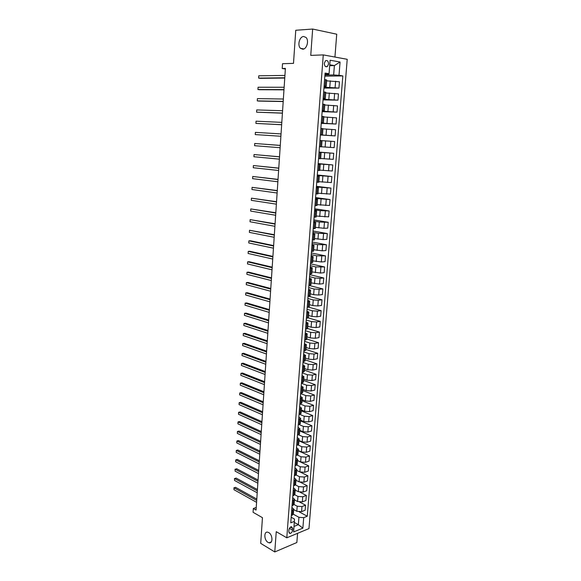 <?xml version="1.0" encoding="UTF-8"?>
<svg xmlns="http://www.w3.org/2000/svg" width="581" height="581" viewBox="0 0 581 581"><rect width="100%" height="100%" fill="white"/><g stroke="black" fill="none" stroke-linecap="round" stroke-linejoin="round"><path stroke-width="0.87" d="M302.745 49.211L300.479 48.31C297.167 45.449 299.527 36.494 303.638 36.501L305.984 37.438C309.295 40.38 306.804 49.327 302.745 49.211M268.037 542.393C263.97 540.199 263.73 531.049 267.783 532.196L268.727 532.581C272.801 534.709 273.092 543.91 269.061 542.807L268.037 542.393M324.321 63.285C324.503 66.169 325.513 67.258 327.364 66.554L328.548 64.019C328.374 61.128 327.357 60.039 325.498 60.751L324.321 63.285M334.932 57.054L336.726 34.199L312.658 29.05L295.758 30.27L293.492 63.373L282.519 63.707L282.206 68.493L285.358 68.994M308.969 528.587L347.22 59.313L323.268 54.904L286.796 537.81L308.969 528.587M286.796 537.81L276.244 531.666L274.777 551.95L296.847 542.523L297.574 533.322M274.777 551.95L260.695 543.366L262.452 517.671L253.084 512.297L253.331 508.498L256.068 510.053L285.394 68.42L282.206 68.493M292.599 530.162L292.73 528.441L291.466 526.662C290.108 527.04 289.265 528.151 288.939 529.981L288.808 531.717L290.057 533.489C291.422 533.118 292.265 532.007 292.599 530.162L289.432 528.369M294.066 526.422L298.358 524.679L298.939 517.301L303.703 517.656L307.276 516.226L342.841 75.922L324.852 76.162M303.703 517.656L302.868 528.129L293.637 531.935L294.494 519.065L291.19 517.243M324.997 74.23L328.875 74.172L329.064 73.707L325.084 73.068L290.761 522.827L294.458 521.346M329.064 73.707L330.102 60.228L340.067 62.007L339.006 75.305L342.841 75.922M312.658 29.05L310.748 55.398L323.268 54.904M256.236 507.438L253.331 508.498M294.371 522.464L298.358 524.679L302.868 528.129M324.104 85.952L326.21 86.373L324.06 86.482M323.167 98.247L325.273 98.61L323.13 98.668M322.23 110.47L324.336 110.768L322.208 110.775M321.308 122.613L323.406 122.86L321.293 122.809M320.385 134.69L322.484 134.879L320.378 134.77M319.027 152.425L321.126 152.527L319.034 152.345M318.119 164.321L320.218 164.372L318.134 164.125M317.219 176.137L319.31 176.137L317.241 175.847M316.325 187.895L318.417 187.837L316.354 187.489M315.432 199.573L317.524 199.465L315.468 199.072M314.546 211.186L316.63 211.026L314.59 210.576M313.667 222.734L315.752 222.516L313.718 222.022M312.789 234.208L314.873 233.947L312.854 233.395M311.917 245.618L314.001 245.305L311.99 244.71M311.053 256.955L313.13 256.591L311.133 255.952M310.189 268.233L312.266 267.819L310.276 267.129M309.339 279.439L311.409 278.982L309.426 278.241M308.489 290.587L310.559 290.079L308.584 289.294M307.639 301.67L309.709 301.111L307.748 300.275M306.797 312.68L308.867 312.077L306.913 311.205M305.962 323.632L308.032 322.985L306.085 322.063M305.134 334.525L307.196 333.828L305.257 332.862M304.306 345.354L306.369 344.613L304.444 343.603M303.485 356.117L305.541 355.332L303.623 354.279M302.672 366.822L304.727 365.994L302.817 364.897M301.859 377.461L303.907 376.59L302.011 375.449M301.045 388.043L303.1 387.128L301.212 385.951M300.246 398.566L302.294 397.607L300.413 396.387M299.447 409.031L301.495 408.029L299.622 406.765M298.656 419.438L300.697 418.393L298.83 417.093M297.864 429.78L299.905 428.698L298.046 427.355M297.08 440.071L299.121 438.945L297.269 437.566M296.295 450.304L298.336 449.142L296.492 447.719M295.518 460.479L297.552 459.273L295.722 457.813M294.749 470.595L296.782 469.354L294.959 467.85M293.979 480.661L296.012 479.376L294.197 477.836M293.216 490.662L295.242 489.347L293.441 487.771M292.461 500.619L294.48 499.261L292.686 497.648M291.706 510.517L293.725 509.116L291.938 507.467M329.681 65.711L334.387 65.588L329.754 64.789M291.313 515.637L293.332 514.221L298.939 517.301M293.688 509.588L296.811 511.28L301.568 511.629L305.148 510.227L305.555 505.187L299.752 502.129M294.066 504.533L297.211 506.211L301.967 506.559L305.555 505.187M294.436 499.871L297.574 501.519L302.338 501.875L305.926 500.517L306.332 495.44L300.145 492.26M294.778 494.765L297.966 496.428L302.745 496.777L306.332 495.44M295.184 490.095L298.336 491.715L303.115 492.063L306.71 490.749L307.117 485.643L300.45 482.303M295.475 484.939L298.736 486.595L303.522 486.943L307.117 485.643M295.94 480.269L299.099 481.852L303.899 482.201L307.494 480.923L307.901 475.795L300.537 472.2M296.143 475.04L299.498 476.703L304.306 477.052L307.901 475.795M296.702 470.385L299.869 471.939L304.684 472.288L308.286 471.053L308.7 465.897L297.457 460.551M296.797 465.083L300.275 466.761L305.09 467.109L308.7 465.897M297.465 460.457L300.646 461.968L305.468 462.316L309.077 461.125L309.491 455.94L298.213 450.725M297.421 455.061L301.052 456.76L305.882 457.116L309.491 455.94M298.235 450.464L301.43 451.938L306.26 452.294L309.876 451.139L310.298 445.932L298.975 440.841M298.017 444.966L301.837 446.709L306.674 447.058L310.298 445.932M299.004 440.42L302.207 441.865L307.058 442.214L310.682 441.102L311.104 435.866L299.738 430.906M298.576 434.806L302.621 436.6L307.472 436.956L311.104 435.866M299.781 430.325L302.999 431.727L307.857 432.082L311.489 431.015L311.91 425.742L300.5 420.913M299.099 424.58L303.413 426.432L308.279 426.788L311.91 425.742M300.559 420.172L303.79 421.537L308.664 421.886L312.302 420.869L312.723 415.568L301.278 410.869M299.6 414.297L304.204 416.214L309.085 416.57L312.723 415.568M301.343 409.961L304.589 411.283L309.477 411.638L313.115 410.665L313.544 405.335L302.055 400.767M300.079 403.955L305.003 405.937L309.898 406.293L313.544 405.335M302.135 399.692L305.388 400.977L310.29 401.333L313.936 400.403L314.365 395.044L302.832 390.614M300.624 393.584L305.809 395.596L310.719 395.959L314.365 395.044M302.926 389.372L306.194 390.621L311.111 390.977L314.764 390.083L315.192 384.695L303.616 380.402M301.416 383.257L306.615 385.203L311.539 385.566L315.192 384.695M303.725 378.986L307.008 380.199L311.932 380.555L315.592 379.713L316.028 374.295L304.408 370.141M302.207 372.864L307.429 374.752L312.367 375.115L316.028 374.295M304.524 368.55L307.821 369.719L312.767 370.075L316.427 369.276L316.863 363.829L305.199 359.813M303.006 362.421L308.242 364.243L313.195 364.599L316.863 363.829M305.337 358.049L308.642 359.181L313.595 359.537L317.27 358.789L317.705 353.306L305.998 349.435M303.805 351.919L309.07 353.676L314.03 354.032L317.705 353.306M306.143 347.496L309.462 348.578L314.437 348.941L318.112 348.237L318.555 342.725L306.797 338.999M304.611 341.352L309.891 343.044L314.873 343.407L318.555 342.725M306.964 336.878L310.29 337.924L315.28 338.28L318.962 337.626L319.405 332.085L307.603 328.505M305.424 330.727L310.726 332.354L315.715 332.717L319.405 332.085M307.785 326.202L311.125 327.205L316.122 327.561L319.819 326.958L320.262 321.387L308.337 317.923M306.238 320.044L311.561 321.605L316.565 321.968L320.262 321.387M308.605 315.461L311.961 316.427L316.979 316.783L320.676 316.224L321.126 310.624L308.671 307.182M307.058 309.303L312.404 310.799L317.422 311.155L321.126 310.624M309.433 304.662L312.803 305.584L317.836 305.947L321.54 305.439L321.99 299.803L308.613 296.288M307.879 298.496L313.246 299.919L318.279 300.283L321.99 299.803M310.269 293.804L313.653 294.683L318.7 295.039L322.411 294.582L322.862 288.917L308.881 285.438M308.714 287.631L314.096 288.989L319.151 289.345L322.862 288.917M311.111 282.882L319.565 284.08L323.283 283.666L323.74 277.972L309.702 274.668M309.542 276.701L314.953 277.987L320.015 278.35L323.74 277.972M311.953 271.901L320.436 273.048L324.162 272.692L324.619 266.962L310.53 263.839M310.385 265.713L315.81 266.926L324.619 266.962M312.803 260.854L321.315 261.958L325.048 261.653L325.505 255.887L311.358 252.953M311.227 254.66L316.674 255.8L325.505 255.887M313.66 249.743L322.194 250.803L325.934 250.549L326.399 244.746L312.193 242.001M312.077 243.541L317.546 244.608L326.399 244.746M314.517 238.566L323.08 239.575L326.827 239.379L327.292 233.547L313.036 230.984M312.927 232.356L318.424 233.351L327.292 233.547M315.381 227.324L323.973 228.289L327.728 228.144L328.192 222.283L313.878 219.909M313.791 221.114L319.303 222.036L328.192 222.283M316.246 216.016L328.628 216.851L329.1 210.947L314.728 208.768M314.648 209.799L320.189 210.649L329.1 210.947M317.124 204.65L329.543 205.485L330.015 199.552L315.585 197.562M315.519 198.419L330.015 199.552M318.003 193.212L330.458 194.054L330.93 188.084L316.442 186.298M316.391 186.98L330.93 188.084M318.889 181.7L331.373 182.557L331.853 176.551L317.313 174.961M317.27 175.462L331.853 176.551M319.775 170.131L332.303 170.996L332.782 164.953L318.177 163.566M318.156 163.886L332.782 164.953M320.668 158.49L333.233 159.361L333.719 153.282L319.056 152.099M319.042 152.237L333.719 153.282M321.569 146.775L334.169 147.654L334.656 141.546L330.858 141.263L330.371 147.407M322.041 140.66L330.858 141.263M320.371 134.872L335.114 135.889L320.356 135.01M322.949 128.844L335.6 129.737L335.114 135.889M321.271 123.056L336.058 124.043L321.249 123.375M323.864 116.955L336.552 117.856L336.058 124.043M322.179 111.16L337.009 112.133L322.143 111.675M324.779 105.001L337.51 105.909L337.009 112.133M323.094 99.198L337.968 100.15L323.036 99.91M325.701 92.967L338.469 93.89L337.968 100.15M324.009 87.172L338.934 88.094L323.944 88.072M326.631 80.868L339.442 81.79L338.934 88.094M324.932 75.065L333.654 74.934L334.387 65.588L340.067 62.007M307.276 516.226L299.302 511.919M292.061 505.768L294.088 504.395L294.48 499.261M292.824 495.847L294.85 494.504L295.242 489.347M293.587 485.869L295.613 484.569L296.012 479.376M294.349 475.832L296.383 474.568L296.782 469.354M295.119 465.744L297.152 464.524L297.552 459.273M295.896 455.598L297.93 454.415L298.336 449.142M296.673 445.402L298.707 444.254L299.121 438.945M297.457 435.14L299.498 434.036L299.905 428.698M298.242 424.827L300.283 423.76L300.697 418.393M299.033 414.449L301.081 413.425L301.495 408.029M299.832 404.013L301.88 403.032L302.294 397.607M300.631 393.526L302.679 392.589L303.1 387.128M301.437 382.973L303.485 382.08L303.907 376.59M302.243 372.363L304.299 371.506L304.727 365.994M303.057 361.687L305.119 360.881L305.541 355.332M303.878 350.953L305.94 350.19L306.369 344.613M304.705 340.161L306.761 339.442L307.196 333.828M305.533 329.304L307.596 328.628L308.032 322.985M306.361 318.388L308.431 317.756L308.867 312.077M307.204 307.4L309.274 306.819L309.709 301.111M308.046 296.354L310.116 295.823L310.559 290.079M308.896 285.242L310.966 284.763L311.409 278.982M309.746 274.072L311.823 273.629L312.266 267.819M310.603 262.83L312.68 262.438L313.13 256.591M311.467 251.522L313.544 251.181L314.001 245.305M312.338 240.149L314.415 239.859L314.873 233.947M313.21 228.711L315.294 228.471L315.752 222.516M314.089 217.2L316.173 217.011L316.63 211.026M314.967 205.623L317.059 205.485L317.524 199.465M315.861 193.974L317.952 193.894L318.417 187.837M316.754 182.26L318.846 182.231L319.31 176.137M317.654 170.473L319.746 170.494L320.218 164.372M318.555 158.62L320.654 158.693L321.126 152.527M320.538 146.761L321.569 146.819L322.041 140.617L321.01 140.537L320.538 146.761L319.47 146.688M319.942 140.457L321.01 140.537M320.865 128.423L322.963 128.633L322.484 134.879M321.787 116.309L323.893 116.585L323.406 122.86M322.716 104.122L324.823 104.457L324.336 110.768M323.653 91.863L325.759 92.256L325.273 98.61M339.006 75.305L333.654 74.934M324.59 79.532L326.704 79.975L326.21 86.373M256.795 499.079L235.588 487.343L234.07 487.851L256.708 500.415M233.961 489.703L234.07 487.851L233.961 489.703L256.577 502.318M233.823 487.887L235.588 487.343M257.427 489.58L236.147 478.09L234.63 478.577L257.339 490.887M234.513 480.436L234.63 478.577L234.513 480.436L257.209 492.797M234.383 478.628L236.147 478.09M258.058 480.029L236.707 468.78L235.182 469.259L257.971 481.3M235.073 471.126L235.182 469.259L235.073 471.126L257.848 483.225M234.935 469.317L236.707 468.78M258.698 470.428L237.273 459.426L235.748 459.891L258.618 471.67M235.632 461.764L235.748 459.891L235.632 461.764L258.487 473.602M259.337 460.777L237.84 450.028L236.314 450.471L259.257 461.982M236.198 452.359L236.314 450.471L236.198 452.359L259.126 463.928M259.983 451.074L238.413 440.572L236.881 441.008L259.903 452.25M236.765 442.904L236.881 441.008L236.765 442.904L259.772 454.197M260.629 441.32L238.987 431.073L237.447 431.487L260.557 442.461M237.331 433.397L237.447 431.487L237.331 433.397L260.426 444.421M261.283 431.516L239.561 421.53L238.021 421.922L261.21 432.62M237.905 423.839L238.021 421.922L237.905 423.839L261.08 434.595M261.937 421.653L240.142 411.929L238.595 412.314L261.864 422.728M238.486 414.238L238.595 412.314L238.486 414.238L261.733 424.711M262.597 411.74L240.723 402.284L239.176 402.648L262.525 412.779M239.06 404.587L239.176 402.648L239.06 404.587L262.394 414.776M263.258 401.776L241.311 392.582L239.757 392.93L263.193 402.778M239.641 394.877L239.757 392.93L239.641 394.877L263.055 404.783M263.919 391.761L241.899 382.835L240.345 383.162L263.861 392.727M240.229 385.123L240.345 383.162L240.229 385.123L263.723 394.739M264.587 381.688L242.488 373.031L240.933 373.351L264.529 382.618M240.817 375.319L240.933 373.351L240.817 375.319L264.391 384.644M265.263 371.557L243.083 363.183L241.529 363.481L265.205 372.45M241.405 365.456L241.529 363.481L241.405 365.456L265.067 374.491M265.938 361.375L243.679 353.277L242.117 353.553L265.88 362.232M242.001 355.543L242.117 353.553L242.001 355.543L265.749 364.28M266.621 351.135L244.281 343.32L242.72 343.582L266.563 351.955M242.597 345.579L242.72 343.582L242.597 345.579L266.432 354.018M267.304 340.844L244.884 333.305L243.323 333.552L267.253 341.621M243.199 335.564L243.323 333.552L243.199 335.564L267.115 343.691M267.994 330.495L245.494 323.247L243.926 323.472L267.943 331.235M243.802 325.498L243.926 323.472L243.802 325.498L267.805 333.312M268.683 320.08L246.104 313.13L244.528 313.341L268.633 320.785M244.412 315.374L244.528 313.341L244.412 315.374L268.495 322.883M269.381 309.615L246.714 302.955L245.138 303.151L269.33 310.283M245.022 305.192L245.138 303.151L245.022 305.192L269.192 312.389M270.078 299.092L247.332 292.73L245.756 292.904L270.034 299.716M245.632 294.959L245.756 292.904L245.632 294.959L269.896 301.837M270.782 288.51L247.956 282.453L246.373 282.606L270.739 289.098M246.25 284.675L246.373 282.606L246.25 284.675L270.601 291.226M271.487 277.871L248.581 272.119L246.99 272.257L271.45 278.415M246.867 274.326L246.99 272.257L246.867 274.326L271.305 280.558M272.198 267.173L249.205 261.726L247.615 261.842L272.162 267.674M247.491 263.927L247.615 261.842L247.491 263.927L272.017 269.831M272.91 256.41L249.837 251.275L248.247 251.377L272.881 256.875M248.116 253.476L248.247 251.377L248.116 253.476L272.736 259.039M273.629 245.596L250.469 240.774L248.879 240.854L273.6 246.01M248.748 242.96L248.879 240.854L248.748 242.96L273.455 248.189M274.355 234.709L249.51 230.265L274.326 235.087M249.387 232.393L249.51 230.265L249.387 232.393L274.181 237.28M275.082 223.772L250.15 219.625L275.06 224.106M250.019 221.76L250.15 219.625L250.019 221.76L274.907 226.307M275.808 212.762L250.789 208.928L275.793 213.053M250.658 211.077L250.789 208.928L250.658 211.077L275.641 215.268M276.541 201.701L251.435 198.172L276.527 201.948M251.304 200.329L251.435 198.172L251.304 200.329L276.382 204.171M277.282 190.568L252.081 187.358L277.268 190.771M251.951 189.522L252.081 187.358L251.951 189.522L277.122 193.008M278.03 179.376L252.735 176.479L278.016 179.536M252.604 178.657L252.735 176.479L252.604 178.657L277.871 181.788M278.778 168.12L253.389 165.541L278.771 168.229M253.258 167.735L253.389 165.541L253.258 167.735L278.619 170.494M279.526 156.797L254.05 154.546L279.526 156.863M253.919 156.747L254.05 154.546L253.919 156.747L279.374 159.143M280.282 145.41L254.71 143.485L280.282 145.432M254.58 145.7L254.71 143.485L254.58 145.7L280.129 147.719M255.379 132.366L255.248 134.589L280.892 136.252L255.248 134.589L255.379 132.366L281.044 133.928M281.662 124.683L255.916 123.419L256.047 121.182L281.814 122.366M281.654 124.748L255.916 123.419L256.047 121.182M282.431 113.063L256.591 112.184L256.722 109.932L282.584 110.731M282.424 113.172L256.591 112.184L256.722 109.932M283.208 101.37L257.267 100.891L257.405 98.625L283.361 99.024M283.194 101.537L258.901 101.079L257.267 100.891L257.405 98.625M283.986 89.612L257.949 89.525L258.08 87.244L284.145 87.259M283.978 89.83L259.584 89.735L257.949 89.525L258.08 87.244M284.777 77.789L258.632 78.101L258.77 75.806L284.93 75.414M284.755 78.05L260.273 78.333L258.632 78.101L258.77 75.806M297.211 506.211L296.811 511.28M297.966 496.428L297.574 501.519M298.736 486.595L298.336 491.715M299.498 476.703L299.099 481.852M300.275 466.761L299.869 471.939M301.052 456.76L300.646 461.968M301.837 446.709L301.43 451.938M302.621 436.6L302.207 441.865M303.413 426.432L302.999 431.727M304.204 416.214L303.79 421.537M305.003 405.937L304.589 411.283M305.809 395.596L305.388 400.977M306.615 385.203L306.194 390.621M307.429 374.752L307.008 380.199M308.242 364.243L307.821 369.719M309.07 353.676L308.642 359.181M309.891 343.044L309.462 348.578M310.726 332.354L310.29 337.924M311.561 321.605L311.125 327.205M312.404 310.799L311.961 316.427M313.246 299.919L312.803 305.584M314.096 288.989L313.653 294.683M314.953 277.987L314.503 283.717M315.81 266.926L315.367 272.685M316.674 255.8L316.224 261.595M317.546 244.608L317.095 250.44M318.424 233.351L317.967 239.219M319.303 222.036L318.846 227.926M320.189 210.649L319.724 216.575M321.075 199.189L320.618 205.158M321.976 187.67L321.504 193.669M322.876 176.079L322.404 182.114M323.784 164.423L323.312 170.494M324.692 152.694L324.22 158.802M325.607 140.9L325.135 147.044M326.537 129.026L326.05 135.206M327.459 117.093L326.98 123.31M328.396 105.081L327.909 111.334M329.333 92.996L328.846 99.286M330.277 80.839L329.79 87.172M301.967 506.559L301.568 511.629M292.708 510.125L292.316 515.245M293.463 500.241L293.071 505.39M302.745 496.777L302.338 501.875M294.226 490.299L293.826 495.477M303.522 486.943L303.115 492.063M294.988 480.305L294.589 485.513M304.306 477.052L303.899 482.201M295.758 470.254L295.359 475.49M305.09 467.109L304.684 472.288M296.535 460.152L296.128 465.41M305.882 457.116L305.468 462.316M297.312 449.984L296.906 455.279M306.674 447.058L306.26 452.294M298.097 439.766L297.69 445.09M307.472 436.956L307.058 442.214M298.881 429.49L298.474 434.842M308.279 426.788L307.857 432.082M299.673 419.155L299.259 424.537M309.085 416.57L308.664 421.886M300.471 408.763L300.057 414.173M309.898 406.293L309.477 411.638M301.27 398.312L300.856 403.751M310.719 395.959L310.29 401.333M302.076 387.803L301.655 393.272M311.539 385.566L311.111 390.977M302.883 377.229L302.461 382.734M312.367 375.115L311.932 380.555M303.696 366.604L303.275 372.138M313.195 364.599L312.767 370.075M304.517 355.913L304.088 361.476M314.03 354.032L313.595 359.537M305.337 345.158L304.909 350.757M314.873 343.407L314.437 348.941M306.165 334.344L305.737 339.979M315.715 332.717L315.28 338.28M307 323.472L306.565 329.136M316.565 321.968L316.122 327.561M307.836 312.534L307.4 318.228M317.422 311.155L316.979 316.783M308.678 301.532L308.242 307.262M318.279 300.283L317.836 305.947M309.528 290.464L309.085 296.23M319.151 289.345L318.7 295.039M310.385 279.338L309.934 285.133M320.015 278.35L319.565 284.08M311.242 268.139L310.791 273.971M320.894 267.289L320.436 273.048M312.099 256.882L311.656 262.743M321.772 256.163L321.315 261.958M312.97 245.552L312.52 251.45M322.658 244.971L322.194 250.803M313.842 234.158L313.384 240.091M323.544 233.715L323.08 239.575M314.72 222.697L314.263 228.667M324.445 222.4L323.973 228.289M315.599 211.172L315.142 217.171M325.345 211.012L324.873 216.938M316.492 199.573L316.028 205.609M326.246 199.559L325.774 205.521M317.386 187.91L316.921 193.981M327.161 188.033L326.682 194.032M318.279 176.174L317.814 182.281M328.076 176.442L327.597 182.478M319.187 164.365L318.715 170.509M328.999 164.786L328.519 170.858M320.095 152.483L319.623 158.671M329.921 153.064L329.442 159.165M321.932 128.517L321.453 134.777M331.795 129.396L331.308 135.576M322.862 116.418L322.375 122.722M332.739 117.456L332.245 123.673M323.791 104.253L323.305 110.593M333.69 105.444L333.196 111.705M324.728 92.009L324.242 98.385M334.641 93.367L334.148 99.656M325.672 79.691L325.178 86.111M335.607 81.209L335.106 87.542M290.42 527.134L292.73 528.441M300.479 48.31L303.878 48.942M325.563 66.604L327.364 66.554M293.725 509.116L293.332 514.221M288.997 532.879L290.057 533.489M269.061 542.807L271.327 541.87"/></g></svg>
